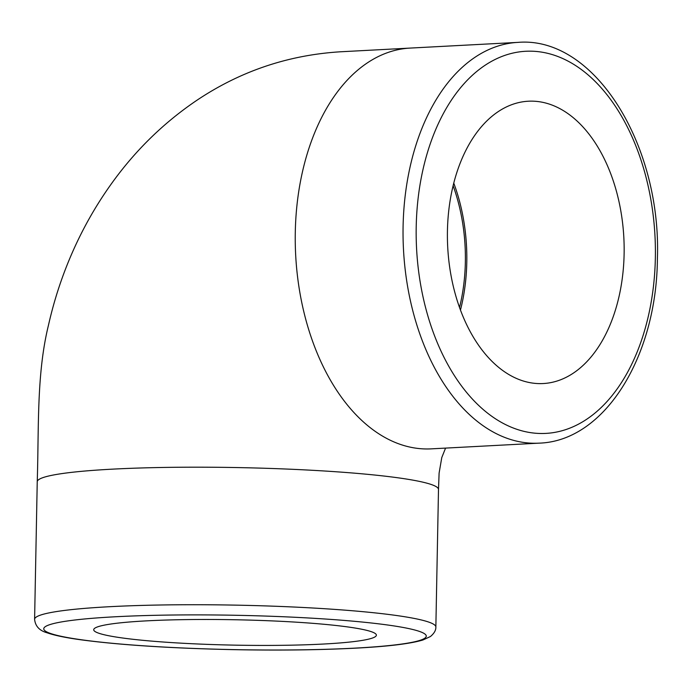 <?xml version="1.0" encoding="UTF-8"?>
<svg xmlns="http://www.w3.org/2000/svg" width="692" height="692" viewBox="0 0 692 692"><rect width="100%" height="100%" fill="white"/><g stroke="black" fill="none" stroke-linecap="round" stroke-linejoin="round"><path stroke-width="1.04" d="M146.704 620.854A141.358 12.698 1.1 0 1 296.349 622.177A141.358 12.698 1.1 0 1 376.379 635.161A141.358 12.698 1.1 0 1 234.804 645.143A141.358 12.698 1.1 0 1 93.714 629.737A141.358 12.698 1.1 0 1 146.704 620.854M447.439 230.782A141.358 88.187 -93 0 1 528.307 101.222A141.358 88.187 -93 0 1 623.847 237.719A141.358 88.187 -93 0 1 543.246 383.541A141.358 88.187 -93 0 1 447.439 230.782M453.753 183.086A141.358 88.187 -93 0 1 460.474 309.999M453.104 185.724A139.066 86.76 -93 0 1 465.353 262.112A139.066 86.76 -93 0 1 459.54 307.456M354.624 648.144A191.329 17.188 1.1 0 1 45.949 631.45A191.329 17.188 1.1 0 1 304.575 617.766A191.329 17.188 1.1 0 1 354.624 648.144M435.856 627.013A200.663 18.027 -178.9 0 0 235.574 605.137A200.663 18.027 -178.9 0 0 34.6 619.305C35.309 626.182 39.461 630.672 47.056 632.782C54.478 635.394 65.749 637.73 80.852 639.797C119.508 644.953 169.86 648.222 231.898 649.615C277.873 650.515 319.003 650.039 355.29 648.17C387.901 646.492 410.46 643.759 422.976 639.979L430.459 636.51C434.213 633.362 436.012 630.187 435.856 627.013L438.494 489.46A200.663 18.027 -178.9 0 0 324.894 471.027A200.663 18.027 -178.9 0 0 112.459 469.15A200.663 18.027 -178.9 0 0 37.238 481.753L34.6 619.305M517.893 42.385A200.663 125.191 87 0 0 403.479 249.38A200.663 125.191 87 0 0 539.103 443.148C604.99 441.107 656.734 356.034 657.4 258.644C661.509 145.173 594.601 35.854 517.893 42.385L410.096 48.085A200.663 125.191 -93 0 1 410.148 48.085L340.576 51.779C287.803 55.031 239.544 71.44 195.81 101.006C162.153 123.955 133.383 152.439 109.492 186.477C95.409 206.493 83.343 227.78 73.283 250.348C62.548 274.439 54.279 299.377 48.475 325.179C36.477 374.061 38.968 426.817 37.238 481.744M655.35 258.073A191.329 119.37 -93 0 1 472.826 399.535A191.329 119.37 -93 0 1 479.158 69.537A191.329 119.37 -93 0 1 655.35 258.073M539.103 443.148L431.298 448.857A200.663 125.191 -93 0 1 431.263 448.857A200.663 125.191 -93 0 1 295.294 232.01A200.663 125.191 -93 0 1 410.096 48.085M445.57 448.096L441.781 457.55L439.109 473.068L438.494 489.469"/></g></svg>
